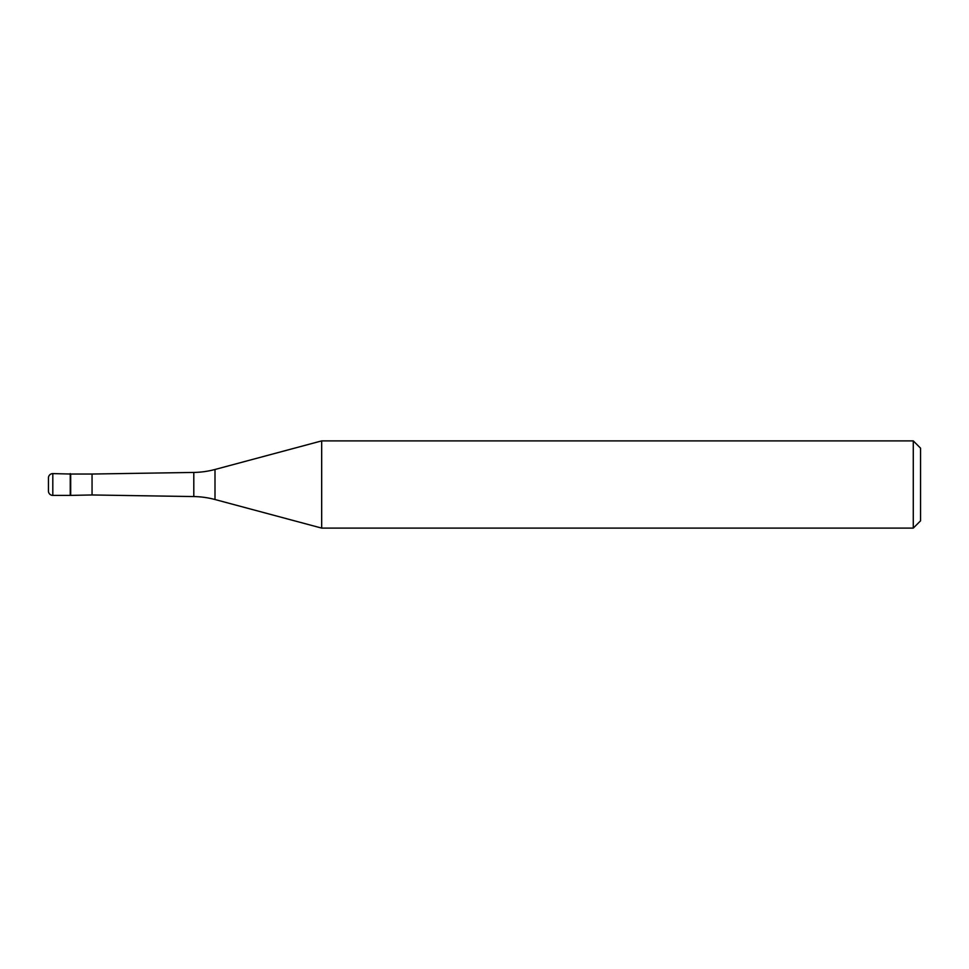 <?xml version="1.0" encoding="UTF-8"?>
<svg xmlns="http://www.w3.org/2000/svg" width="969" height="969" viewBox="0 0 969 969"><rect width="100%" height="100%" fill="white"/><g stroke="black" fill="none" stroke-linecap="round" stroke-linejoin="round"><path stroke-width="1.45" d="M70.689 474.035L52.81 473.599L52.81 495.401L70.252 495.401L70.252 473.599L70.252 495.401L92.055 494.965L92.055 474.035L70.689 474.035L70.689 494.965M52.81 495.401A4.361 4.361 0 0 1 48.45 491.041L48.45 477.959A4.361 4.361 0 0 1 52.81 473.599M92.055 494.965L193.8 496.564L193.8 472.436L92.055 474.035M193.8 496.564A87.21 87.21 0 0 1 214.997 499.519L321.672 528.105L913.282 528.105L913.282 440.895L321.672 440.895L321.672 528.105M193.8 472.436A87.21 87.21 0 0 0 214.997 469.481L214.997 499.519M321.672 440.895L214.997 469.481M913.282 528.105L920.55 520.837L920.55 448.162L913.282 440.895"/></g></svg>
